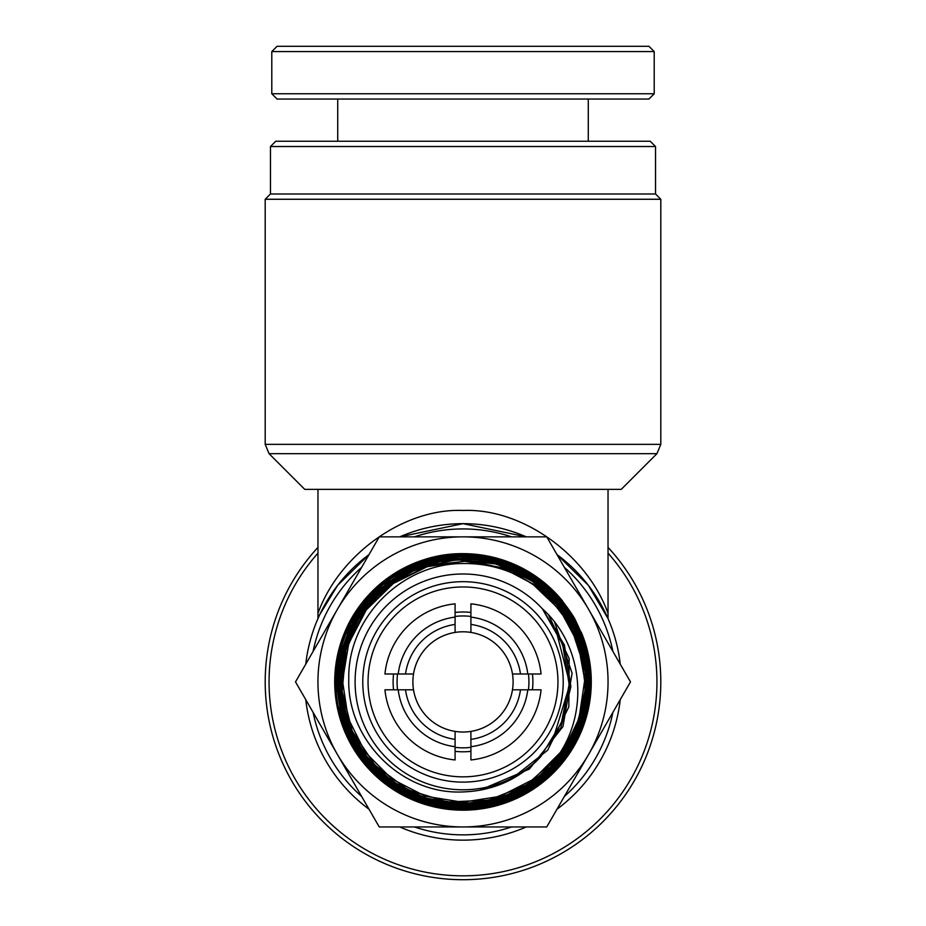 <?xml version="1.0" encoding="UTF-8"?>
<svg xmlns="http://www.w3.org/2000/svg" width="926" height="926" viewBox="0 0 926 926"><rect width="100%" height="100%" fill="white"/><g stroke="black" fill="none" stroke-linecap="round" stroke-linejoin="round"><path stroke-width="1.39" d="M612.896 651.429A152.964 152.964 0 0 0 564.339 567.314M511.557 536.848A152.964 152.964 0 0 0 414.443 536.848M361.661 567.314A152.964 152.964 0 0 0 313.104 651.429M305.754 664.139A158.242 158.242 0 0 1 368.999 554.605L337.643 585.325L317.965 617.526M399.754 536.848A158.242 158.242 0 0 1 526.246 536.848L463 523.665L399.754 536.848M270.473 146.516L275.751 141.25L650.249 141.25L655.527 146.516L270.473 146.516L270.473 193.985L655.527 193.985L660.805 199.264L265.195 199.264L265.195 444.353L660.805 444.353L656.939 453.671L621.242 489.368L317.965 489.368L317.965 613.325C339.321 554.118 404.373 507.98 463 510.469C521.627 507.98 586.679 554.118 608.035 613.325L608.035 618.603L588.357 585.325L557.001 554.605A158.242 158.242 0 0 1 620.246 664.139M528.457 689.812A65.931 65.931 0 0 0 528.457 673.989M397.543 673.989A65.931 65.931 0 0 0 397.543 689.812M470.917 616.438A65.931 65.931 0 0 0 455.083 616.438M608.035 547.393A197.805 197.805 0 0 1 463 879.7A197.805 197.805 0 0 1 317.965 547.393M455.083 746.692L455.083 759.957A78.455 78.455 0 0 1 384.938 689.812L398.203 689.812A65.271 65.271 0 0 0 455.083 746.692L455.083 739.376A58.025 58.025 0 0 1 405.519 689.812L413.517 689.812A50.108 50.108 0 0 0 512.483 689.812L541.062 689.812A78.455 78.455 0 0 1 470.917 759.957L470.917 731.378M413.517 689.812A50.108 50.108 0 0 1 470.917 632.423L470.917 603.833A78.455 78.455 0 0 1 541.062 673.989L527.797 673.989A65.271 65.271 0 0 0 470.917 617.11M608.035 489.368L608.035 616.982M317.965 613.325L317.965 618.603M620.246 699.662A158.242 158.242 0 0 1 557.001 809.197M526.246 826.953A158.242 158.242 0 0 1 399.754 826.953M368.999 809.197A158.242 158.242 0 0 1 305.754 699.662M512.483 689.812A50.108 50.108 0 0 0 470.917 632.423M317.965 489.368L304.758 489.368L269.061 453.671L656.939 453.671M455.083 747.351A65.931 65.931 0 0 0 470.917 747.351M398.203 673.989L384.938 673.989A78.455 78.455 0 0 1 455.083 603.833L455.083 617.11A65.271 65.271 0 0 0 398.203 673.989L405.519 673.989A58.025 58.025 0 0 1 455.083 624.425L455.083 617.11M470.917 624.425A58.025 58.025 0 0 1 520.481 673.989L527.797 673.989M398.203 689.812L405.519 689.812M455.083 632.423L455.083 624.425M405.519 673.989L413.517 673.989M512.483 673.989L520.481 673.989M455.083 739.376L455.083 731.378M313.104 712.372A152.964 152.964 0 0 0 361.661 796.476M414.443 826.953A152.964 152.964 0 0 0 511.557 826.953M564.339 796.476A152.964 152.964 0 0 0 612.896 712.372M520.481 689.812A58.025 58.025 0 0 1 470.917 739.376M470.917 746.692A65.271 65.271 0 0 0 527.797 689.812M463 782.123A100.216 100.216 0 0 1 362.784 681.895A100.216 100.216 0 0 1 463 581.678A100.216 100.216 0 0 1 563.216 681.895A100.216 100.216 0 0 1 463 782.123M463 586.957A94.95 94.95 0 0 0 368.05 681.895A94.95 94.95 0 0 0 463 776.845A94.95 94.95 0 0 0 557.95 681.895A94.95 94.95 0 0 0 463 586.957M470.917 751.345A69.89 69.89 0 0 1 455.083 751.345M393.562 689.812A69.89 69.89 0 0 1 393.562 673.989M455.083 612.456A69.89 69.89 0 0 1 470.917 612.456M540.703 756.762L561.33 722.998L569.166 684.464L562.695 644.461L542.289 608.706A107.902 107.902 0 0 0 355.098 681.895A107.902 107.902 0 0 0 540.703 756.762L535.946 761.635C515.342 780.861 491.023 790.966 463 791.927C401.768 794.948 346.706 739.619 348.778 678.55C347.678 617.561 402.231 563.286 463 563.54C488.546 563.158 511.939 570.161 533.179 584.549L560.369 610.465L578.032 643.338L584.723 680.043L578.75 720.231C558.146 790.237 468.787 826.073 405.426 789.623C356.869 764.76 330.258 704.952 344.368 652.182C356.695 598.972 408.308 558.586 463 559.443C537.427 556.885 600.21 633.164 583.311 705.832C573.576 759.737 523.85 802.749 469.031 804.578C414.292 808.236 360.434 770.409 345.317 717.604C328.441 665.331 352.077 603.81 399.696 576.273C462.572 535.598 556.156 568.923 579.144 640.341C598.613 691.872 577.963 754.667 531.617 784.588C486.3 816.049 420.288 811.257 379.949 773.534C338.384 737.165 326.959 671.882 353.801 623.534C386.999 555.936 484.946 536.304 541.687 586.019C585.116 620.397 599.77 685.24 575.266 735.001C552.44 785.549 493.037 815.551 438.739 803.861C384.093 793.987 340.502 743.59 338.638 688.006C332.33 612.549 406.664 544.986 481.3 558.528C536.536 565.728 582.685 614.077 587.269 669.66C593.716 725.058 557.996 781.637 505.121 799.624C452.883 819.36 389.233 798.42 358.906 751.449C314.458 689.638 343.639 592.953 415.01 566.041C466.368 543.701 531.154 561.538 563.853 607.109C598.046 651.545 596.483 718.819 560.184 761.658C525.331 805.678 459.62 820.517 409.188 795.689C338.893 765.351 314.088 666.882 361.73 606.796C394.464 560.982 459.562 542.879 511.314 565.265C563.772 585.915 597.189 644.739 588.033 700.45C580.741 756.426 531.732 803.189 475.408 807.842C399.118 818.017 326.82 745.928 336.844 669.475C341.393 613.047 388.179 563.784 444.376 556.352C520.296 542.404 596.263 611.067 589.978 688.134C588.195 744.886 543.759 796.534 487.828 806.743C412.475 824.441 333.001 759.413 335.501 681.895L336.103 669.405C338.013 650.422 343.847 632.724 353.582 616.322C363.432 599.979 376.269 586.459 392.103 575.787C407.996 565.219 425.393 558.494 444.272 555.612L463 554.211L500.075 559.674C518.352 565.265 534.591 574.444 548.805 587.223C562.939 600.094 573.703 615.35 581.1 632.979C588.369 650.665 591.587 669.058 590.73 688.18C589.746 707.279 584.781 725.289 575.833 742.212C566.77 759.065 554.57 773.222 539.245 784.704C523.838 796.071 506.753 803.664 487.979 807.472L463 809.961L431.875 806.152C413.297 801.453 396.583 793.05 381.709 780.954C366.916 768.754 355.387 754.007 347.111 736.714C338.951 719.352 334.83 701.086 334.749 681.895L336.659 660.157L342.238 638.871C359.438 588.531 410.114 552.984 463 553.655A128.286 128.286 0 0 1 562.753 601.24M581.285 632.25A128.286 128.286 0 0 1 463 810.181A128.286 128.286 0 0 1 334.714 681.895A128.286 128.286 0 0 1 463 553.621C511.858 555.357 549.083 576.991 574.676 618.545L583.044 636.694L588.415 655.238L571.689 614.123C545.715 575.324 509.485 555.287 463 554.014C406.965 556.711 367.402 583.681 344.322 634.912C338.349 650.214 335.409 665.887 335.501 681.895L337.261 681.895M337.377 609.377L295.51 681.895L379.255 826.953L546.745 826.953L630.49 681.895L546.745 536.848L379.255 536.848L337.377 609.377A145.058 145.058 0 0 1 588.623 609.377A145.058 145.058 0 0 1 463 826.953A145.058 145.058 0 0 1 337.377 609.377M573.414 616.589A128.286 128.286 0 0 1 574.571 618.603M578.75 720.231L568.68 742.455L561.839 752.595C558.633 757.318 556.144 758.163 560.23 752.56C588.936 707.985 582.165 644.357 542.289 608.706M336.52 681.895L334.749 681.895M532.438 673.989A69.89 69.89 0 0 1 532.438 689.812M467.456 46.3L648.929 46.3L654.207 51.578L271.793 51.578L277.071 46.3L467.456 46.3M654.207 93.769L648.929 99.047L277.071 99.047L271.793 93.769L654.207 93.769L654.207 51.578M317.965 553.146A193.939 193.939 0 0 0 463 875.834A193.939 193.939 0 0 0 608.035 553.146M542.59 609.088L564.443 645.075L570.867 686.698L560.867 727.628L535.946 761.635M548.586 615.003L569.166 658.606L568.842 706.839L547.683 750.21L509.809 780.167L547.683 750.21L568.842 706.839L569.166 658.606L548.586 615.003M554.593 622.098L572.106 673.271L562.962 726.609L529.371 769.078L479.518 790.272L529.371 769.078L562.962 726.609L572.106 673.271L554.593 622.098M560.23 752.56L533.55 779.264L499.901 796.383L462.583 802.205L425.289 796.186L391.686 778.893L365.099 752.028L348.153 718.229L342.504 680.818L348.743 643.501L366.256 609.945L393.307 583.473L427.245 566.666L464.748 561.225L502.077 567.684L535.598 585.394L561.978 612.642M560.195 752.618L533.503 779.287L499.866 796.383L462.56 802.217L425.289 796.186L391.71 778.905L365.11 752.051L348.164 718.275L342.516 680.888L348.72 643.582L366.187 610.026L393.214 583.53L427.118 566.712L464.586 561.214L501.927 567.626L535.448 585.29L561.851 612.468M557.487 757.422L526.755 784.739L488.627 800.18L447.524 801.974L408.169 789.89L375.134 765.316L352.239 731.077L342.122 691.143L345.965 650.11L363.339 612.711L392.254 583.299L429.351 565.265L470.373 560.693L510.562 570.115L545.287 592.478L570.52 625.189L583.345 664.474M338.569 653.582L342.238 638.871M655.527 193.985L655.527 146.516M660.805 199.264L660.805 444.353M270.473 193.985L265.195 199.264M265.195 444.353L269.061 453.671M569.166 684.464L568.298 695.947M555.577 628.476L569.918 684.326L552.753 740.187M335.49 681.895L346.555 733.693L378.283 777.053L424.548 803.305L477.017 808.421L527.068 791.846L566.376 756.021L587.697 706.712L586.934 653.756L562.418 602.814L517.414 567.152L462.028 554.963L407.394 567.846L363.663 603.046L339.275 654.231L339.83 711.643L365.064 762.237L406.19 795.052L457.884 808.363L509.948 799.381L553.482 770.247L581.482 725.984L589.11 673.711L574.421 622.388L540.471 582.188L489.541 558.517L432.5 559.478L382.288 585.012L348.431 629.333L337.018 683.92L350.537 738.601L387.126 782.354L438.392 805.307L490.653 804.613L538.747 782.262L573.078 742.559L588.172 692.752L581.783 641.116L554.697 596.159L511.094 565.994L459.678 556.503L405.646 570.404L362.448 607.086L339.958 658.328L341.879 713.703L367.506 762.816L412.336 796.302L468 806.859L521.847 792.193L561.55 758.73L584.41 711.261L585.764 659.138L565.983 611.38L528.538 575.74L479.413 558.274L426.921 562.58L381.443 587.674L348.708 632.4L338.627 687.787L353.651 741.309L390.008 782.632L440.637 804.208L496.162 801.684L545.564 774.715L577.685 729.538L587.084 678.827L574.745 627.967L542.949 587.072L497.667 562.869L446.459 559.072L397.729 576.609L360.121 612.989L341.011 660.909L339.692 692.393L346.671 723.993M348.87 729.619L375.065 768.858L413.552 795.202L458.636 805.4L504.207 798.351L544.245 774.9L573.02 737.872L585.95 692.359L581.088 646.244L572.129 624.448M375.146 595.661L352.424 627.886L341.011 665.991L342.377 705.925L356.093 742.617L368.722 760.802M440.163 802.611L482.122 803.212L521.488 789.832L553.991 764.251L576.18 729.248L585.475 688.539L580.428 646.637L561.318 608.729L531.223 580.127L496.51 564.084L457.294 559.605L418.911 567.684L385.552 587.142L360.26 615.535L345.016 649.786L340.826 686.629L347.794 722.812L365.272 755.257L391.814 781.139L425.265 798.015L462.792 803.988L500.897 797.934L535.668 779.877L563.112 751.553L579.769 717.025M588.276 141.25L588.276 99.047M271.793 93.769L271.793 51.578M337.724 141.25L337.724 99.047"/></g></svg>
